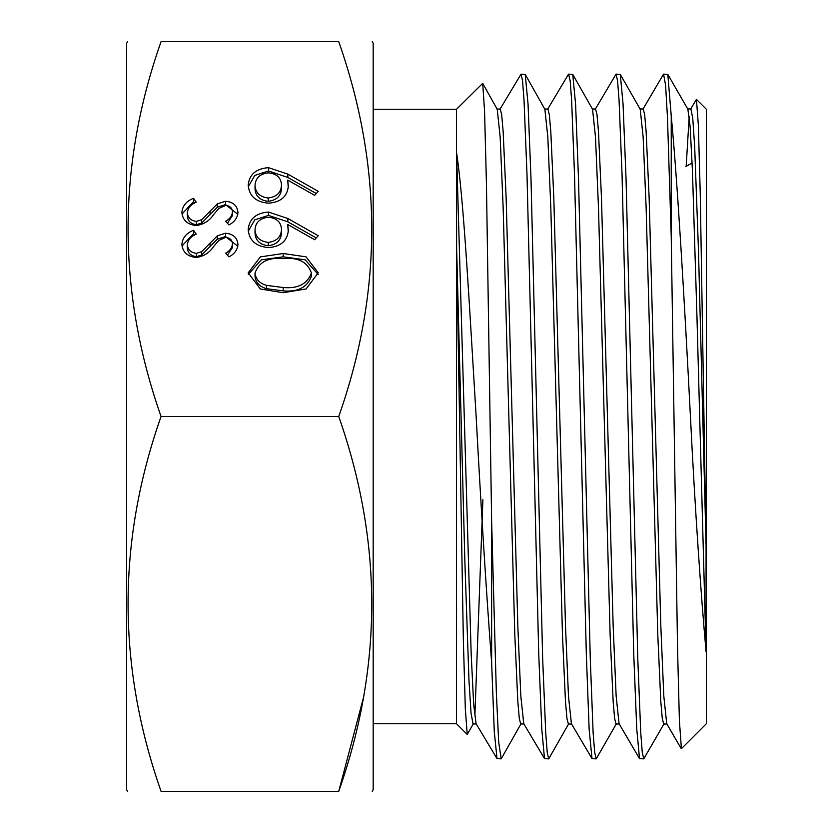<?xml version="1.0" encoding="UTF-8"?>
<svg xmlns="http://www.w3.org/2000/svg" width="833" height="833" viewBox="0 0 833 833"><rect width="100%" height="100%" fill="white"/><g stroke="black" fill="none" stroke-linecap="round" stroke-linejoin="round"><path stroke-width="1.25" d="M667.816 74.366L671.231 115.787C677.114 177.117 684.299 297.256 690.432 416.5C694.941 508.203 701.105 596.699 706.072 651.573L696.95 316.405L692.452 171.129L690.13 126.543L687.871 109.206L667.806 74.366L663.547 74.137L665.598 85.143L667.472 117.422L671.231 236.541L677.541 648.418L679.405 720.951L681.404 748.7L706.384 723.71L706.384 109.29L696.44 99.346L690.567 109.206M706.072 651.573L706.072 545.188L700.261 193.985L698.325 124.846L696.44 99.346M548.718 758.863L544.501 758.634L541.783 729.062L538.732 654.072L526.997 174.42L524.03 100.179L522.541 80.749L521.052 74.137L525.207 74.366L528.039 103.917L531.006 178.845L542.658 658.705L545.73 732.821L547.208 752.324L548.718 758.863L568.72 723.742M521.052 74.137L499.915 109.331M663.547 74.137L642.899 109.248M671.231 236.541L671.231 115.787M643.753 758.863L639.525 758.634L636.756 729.073L633.736 654.072L622.043 174.472L619.065 100.231L617.555 80.728L616.056 74.137L620.283 74.376L623.053 104.042L626.062 179.095L637.776 658.549L640.744 732.801L642.264 752.303L643.753 758.863L664.047 723.752M616.056 74.137L595.231 109.29M596.23 758.863L592.013 758.644L589.139 729.156L586.328 654.259L574.499 174.347L571.615 100.179L570.157 80.686L568.554 74.137L572.75 74.397L575.593 104.167L578.519 179.178L590.274 658.664L593.127 732.842L594.668 752.261L596.23 758.863L616.389 723.752M568.554 74.137L547.593 109.3M491.637 662.683L491.637 521.312L496.374 693.379L498.686 742.078L501.185 758.863L497.009 758.624L494.271 731.509L491.637 662.683C486.337 592.284 481.172 510.223 476.143 416.5C469.458 307.158 464.023 202.138 456.567 152.595L456.599 247.182L463.346 639.775L465.324 708.904L467.23 734.456L473.394 723.69M456.484 239.269L456.484 109.29L482.703 83.352L484.567 111.226L486.441 183.978L491.637 521.312M467.23 734.456L456.484 723.71L456.484 247.245M372.226 791.35L373.184 789.684L373.184 43.316L372.226 41.65M161.061 416.5C117.078 291.238 117.078 166.288 161.061 41.65C117.089 41.65 117.089 41.65 161.061 41.65L338.739 41.65C382.711 41.65 382.711 41.65 338.739 41.65C382.711 41.65 382.711 41.65 338.739 41.65C382.722 166.912 382.722 291.862 338.739 416.5L161.061 416.5C117.078 541.138 117.078 666.088 161.061 791.35C117.089 791.35 117.089 791.35 161.061 791.35L338.739 791.35C382.711 791.35 382.711 791.35 338.739 791.35C382.711 791.35 382.711 791.35 338.739 791.35C382.722 666.712 382.722 541.762 338.739 416.5M127.574 791.35L126.616 789.684L126.616 43.316L127.574 41.65M196.317 225.524C187.373 224.587 182.573 220.193 181.896 212.332C182.531 205.772 186.415 201.086 193.548 198.296L196.244 202.2C191.111 204.283 188.154 207.667 187.363 212.332C187.571 217.58 190.58 220.589 196.401 221.38L201.628 219.725L217.382 203.835L225.493 201.253C233.292 201.982 237.436 205.772 237.936 212.634C237.405 217.986 234.396 222.088 228.919 224.931L225.639 221.182C229.679 219.079 231.959 216.07 232.469 212.165C232.376 208.208 230.116 205.949 225.722 205.397L218.829 208.437L213.529 214.643C209.604 220.714 203.866 224.337 196.317 225.524M268.486 212.061L287.843 218.506L318.248 235.739L314.635 239.727L287.708 224.473L288.343 230.449C287.281 240.935 280.7 246.641 268.601 247.568C256.002 246.558 249.192 240.55 248.192 229.533C249.306 218.819 256.064 212.988 268.486 212.061L268.486 215.393L287.843 221.838L316.248 237.936M268.486 167.662L287.843 174.118L318.248 191.34L314.635 195.328L287.708 180.084L288.343 186.061C287.281 196.546 280.7 202.252 268.601 203.179C256.002 202.169 249.192 196.151 248.192 185.145C249.306 174.42 256.064 168.599 268.486 167.662L268.486 170.994L287.843 177.45L316.248 193.537M283.189 292.706L260.323 288.978L248.192 272.787L260.396 256.887L283.189 253.492L306.023 256.845L318.248 272.787L306.086 288.957L283.189 292.706M196.317 257.491C187.373 256.543 182.573 252.149 181.896 244.298C182.531 237.728 186.415 233.053 193.548 230.262L196.244 234.167C191.111 236.249 188.154 239.633 187.363 244.298C187.571 249.546 190.58 252.555 196.401 253.347L201.628 251.691L217.382 235.801L225.493 233.219C233.292 233.938 237.436 237.728 237.936 244.59C237.405 249.952 234.396 254.055 228.919 256.897L225.639 253.149C229.679 251.035 231.959 248.036 232.469 244.131C232.376 240.175 230.116 237.915 225.722 237.363L218.829 240.404L213.529 246.61C209.604 252.68 203.866 256.304 196.317 257.491M363.209 698.595L338.739 791.35M501.185 758.863L521.052 723.721M706.072 545.188L698.481 250.702L694.67 146.535L692.744 118.171L690.88 108.936L687.548 108.925M689.214 116.381L686.173 166.34M681.217 748.628L666.733 723.742L663.797 696.034L660.808 625.552L649.126 197.567L646.127 131.583L644.648 114.537L643.211 108.977L639.879 108.956M639.525 758.634L619.075 723.731L616.139 696.044L613.15 625.75L601.468 197.775L598.469 131.489L596.99 114.506L595.553 109.019L592.221 108.988M592.024 758.634L571.417 723.731L568.481 696.294L565.492 625.833L553.81 197.848L550.811 131.687L549.332 114.725L547.895 109.05L544.563 109.008M544.511 758.634L523.749 723.721L520.812 696.055L517.824 625.875L506.141 197.89L503.153 131.583L501.664 114.579L500.237 109.071L496.905 109.019M497.009 758.624L476.08 723.679L473.665 704.26L471.186 654.197L456.567 152.595M667.056 724.023L663.724 724.033L662.287 718.556L660.808 701.594L657.81 635.371L646.127 207.427L643.138 137.06L640.213 109.248L620.273 74.376M619.398 724.012L616.066 724.033L614.629 718.483L613.15 701.469L610.152 635.537L598.479 207.667L595.491 137.112L592.555 109.279L572.75 74.397M571.73 724.002L568.398 724.033L566.961 718.546L565.482 701.625L562.483 635.287L550.8 207.282L547.812 136.893L544.876 109.29L525.196 74.366M524.061 723.971L520.729 724.012L519.292 718.504L517.814 701.386L514.825 635.433L503.153 207.729L500.164 137.122L497.239 109.321L482.703 83.352M482.901 499.665L474.904 714.839M476.393 723.939L473.061 723.992L471.051 713.204L468.969 680.238L464.887 562.098L456.599 247.182M288.27 187.571L287.708 180.084M248.286 186.779L254.763 175.43L268.486 170.994M255.023 185.426L255.023 188.758C255.512 196.161 259.917 200.357 268.247 201.336C276.702 200.232 281.127 195.89 281.512 188.3L281.512 184.968C281.044 177.627 276.629 173.587 268.247 172.847C259.917 173.826 255.512 178.023 255.023 185.426C255.512 192.829 259.917 197.025 268.247 198.004C276.702 196.9 281.127 192.558 281.512 184.968M268.247 201.336L268.247 198.004M288.27 231.97L287.708 224.473M248.286 231.168L254.763 219.829L268.486 215.393M255.023 229.814L255.023 233.146C255.512 240.55 259.917 244.746 268.247 245.725C276.702 244.631 281.127 240.289 281.512 232.699L281.512 229.367C281.044 222.026 276.629 217.975 268.247 217.236C259.917 218.215 255.512 222.411 255.023 229.814C255.512 237.218 259.917 241.414 268.247 242.393C276.702 241.299 281.127 236.957 281.512 229.367M268.247 245.725L268.247 242.393M248.276 274.453L261.27 259.865L283.189 256.824L283.189 253.492M283.189 256.824L305.159 259.823L318.164 274.463M255.023 272.964L255.023 276.296C255.689 282.522 259.5 286.656 266.466 288.676L283.22 290.863C297.922 292.175 307.315 287.323 311.417 276.296L311.417 272.964C307.387 261.843 297.985 257.074 283.22 258.667C268.455 257.064 259.063 261.833 255.023 272.964C255.689 279.19 259.5 283.324 266.466 285.344L283.22 287.531C297.922 288.843 307.315 283.991 311.417 272.964M283.22 290.863L283.22 287.531M266.466 288.676L266.466 285.344M182 214.039L193.548 201.628L193.548 198.296M193.548 201.628L194.558 203.096M196.401 221.38L196.401 224.712C190.58 223.921 187.571 220.912 187.363 215.664L187.363 212.332M196.401 224.712L201.628 223.057L201.628 219.725M201.628 223.057L217.382 207.167L217.382 203.835M217.382 207.167L225.493 204.585L225.493 201.253M225.493 204.585L237.811 214.3M227.44 223.254L232.469 215.497L232.469 212.165M182 246.006L193.548 233.594L193.548 230.262M193.548 233.594L194.558 235.052M196.401 253.347L196.401 256.679C190.58 255.887 187.571 252.878 187.363 247.63L187.363 244.298M196.401 256.679L201.628 255.023L201.628 251.691M201.628 255.023L217.382 239.133L217.382 235.801M217.382 239.133L225.493 236.551L225.493 233.219M225.493 236.551L237.811 246.266M227.44 255.221L232.469 247.463L232.469 244.131M287.843 177.45L287.843 174.118M287.843 221.838L287.843 218.506M210.135 214.737L210.135 211.405M210.135 246.693L210.135 243.361M456.484 109.29L373.184 109.29M456.484 723.71L373.184 723.71M685.726 166.6L692.108 162.914"/></g></svg>
